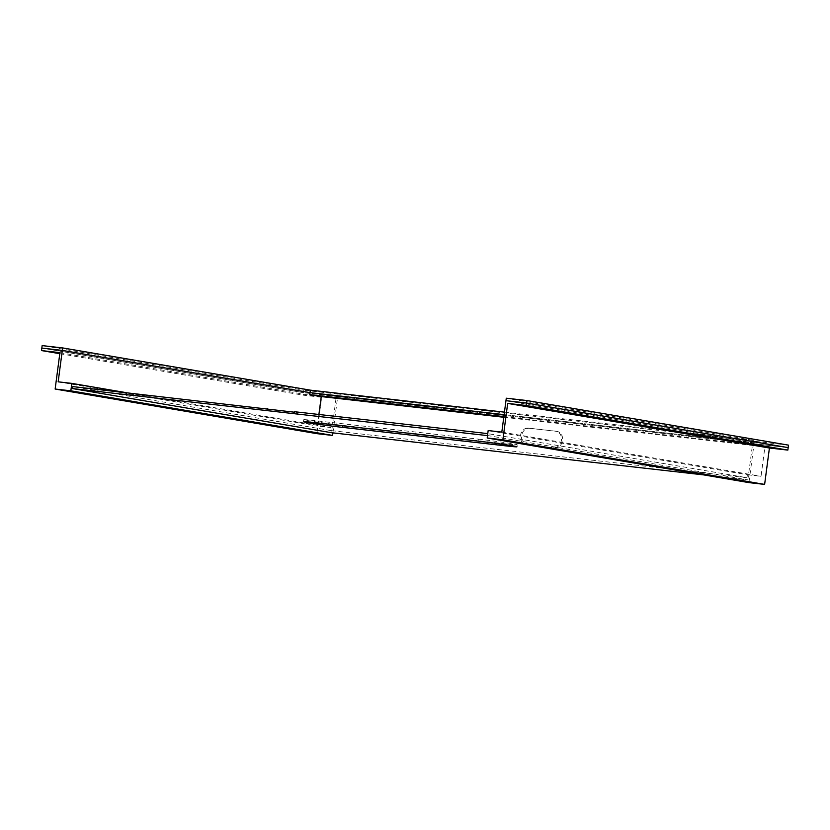 <?xml version="1.0" encoding="UTF-8"?>
<svg xmlns="http://www.w3.org/2000/svg" width="830" height="830" viewBox="0 0 830 830"><rect width="100%" height="100%" fill="white"/><g stroke="black" fill="none" stroke-linecap="round" stroke-linejoin="round"><path stroke-width="0.62" stroke-dasharray="4.15 3.11" d="M478.35 439.143A25.035 0.654 7.5 0 1 512.857 443.853A25.035 0.654 7.5 0 1 517.194 444.797A25.035 0.654 7.5 0 1 506.393 443.926L342.583 425.365A25.035 0.654 7.5 0 1 316.956 422.024A25.035 0.654 7.5 0 1 303.749 419.7A25.035 0.654 7.5 0 1 314.539 420.582L478.35 439.143L478.09 441.124M488.165 430.563L747.384 474.739L746.99 477.717L487.77 433.613M703.446 474.864L747.851 479.896L488.922 435.76L489.181 433.779M747.851 479.896L752.644 443.511L754.045 443.749L748.93 482.614M746.99 477.717L330.641 430.542L331.035 427.564L126.108 392.632M332.913 432.876L337.696 396.564L303.562 392.704L303.24 395.184L321.667 397.269L316.873 433.654M788.5 445.139L336.617 393.845L336.295 396.325L752.644 443.511L303.562 392.704L41.822 348.081L303.562 392.704L303.894 390.214L42.154 345.602M336.617 393.845L338.018 394.084L337.696 396.564L336.295 396.325L331.502 432.71M330.641 430.542L72.822 386.593M526.21 444.641L553.517 447.733A8.341 6.868 -80.3 0 0 561.402 440.429A8.341 6.868 -80.3 0 0 556.007 431.247A8.341 6.868 -80.3 0 0 555.695 431.195L528.388 428.104A8.341 6.868 -80.3 0 0 520.503 435.408A8.341 6.868 -80.3 0 0 525.898 444.6A8.341 6.868 -80.3 0 0 526.21 444.641L554.637 447.93A8.341 6.868 -80.3 0 0 562.522 440.626A8.341 6.868 -80.3 0 0 557.127 431.434A8.341 6.868 -80.3 0 0 556.816 431.393L529.509 428.29A8.341 6.868 -80.3 0 0 521.624 435.605A8.341 6.868 -80.3 0 0 527.019 444.787A8.341 6.868 -80.3 0 0 527.33 444.839M503.779 417.262L764.907 446.851L753.412 444.89L753.671 442.909L504.121 414.627L753.671 442.909L505.958 400.683L753.671 442.909L754.003 440.429L506.279 398.203M318.896 414.481L317.382 426.018L331.035 427.564M747.384 474.739L761.037 476.296L764.907 446.851M294.65 411.732L297.545 412.365L294.588 412.22M58.162 381.831L317.382 426.018M754.377 441.27L754.045 443.749L788.178 447.619L752.644 443.511L752.966 441.031M501.818 432.108L761.037 476.296M487.501 435.605L488.922 435.76M59.791 353.684L303.24 395.184M59.926 352.657L321.667 397.269M503.862 416.608L753.412 444.89M338.018 394.084L303.894 390.214M504.453 412.147L754.003 440.429M314.539 420.582L314.28 422.563M506.393 443.926L506.279 444.839M529.509 428.29L528.388 428.104M556.816 431.393L555.695 431.195M554.637 447.93L553.517 447.733M303.749 419.7L303.49 421.692M517.194 444.797L516.934 446.789M297.545 412.365L297.285 414.346M527.019 444.787L525.898 444.6M557.127 431.434L556.007 431.247"/><path stroke-width="1.25" d="M512.587 445.835A25.035 0.654 -172.5 0 0 478.09 441.124L314.28 422.563A25.035 0.654 -172.5 0 0 303.49 421.692A25.035 0.654 -172.5 0 0 316.697 424.016A25.035 0.654 -172.5 0 0 342.323 427.346L506.134 445.907A25.035 0.654 -172.5 0 0 516.934 446.789A25.035 0.654 -172.5 0 0 512.587 445.835M487.189 438.001L748.93 482.614L764.627 484.398L769.42 448.013L787.846 450.099L788.178 447.619L526.438 403.007L505.958 400.683L501.818 432.108L488.165 430.563L487.189 438.001L502.887 439.786L764.627 484.398M71.816 383.377L58.162 381.831L62.302 350.405L41.822 348.081L41.5 350.571L59.926 352.657L55.143 389.042L70.841 390.816L71.816 383.377L126.108 392.632M70.841 390.816L332.581 435.428L332.913 432.876M703.446 474.864L331.502 432.71L72.563 388.575L487.501 435.605M294.588 412.22L72.822 386.593L72.563 388.575M318.896 414.481L321.262 396.574L503.779 417.262M267.353 408.64L267.094 410.622M487.77 433.613L294.65 411.732L294.391 413.714M62.634 347.926L310.347 390.152L310.026 392.632L504.121 414.627L310.026 392.632L62.302 350.405L62.634 347.926L42.154 345.602L41.822 348.081L62.302 350.405L310.026 392.632L309.756 394.613L503.862 416.608M321.262 396.574L309.756 394.613M502.887 439.786L507.68 403.401L526.106 405.486L526.438 403.007L788.178 447.619L788.5 445.139L526.76 400.527L526.438 403.007L505.958 400.683L506.279 398.203L526.76 400.527M526.106 405.486L787.846 450.099M507.68 403.401L769.42 448.013M41.5 350.571L59.791 353.684M55.143 389.042L316.873 433.654L332.581 435.428M310.347 390.152L504.453 412.147M342.531 425.769L342.323 427.346M506.279 444.839L506.134 445.907"/></g></svg>
